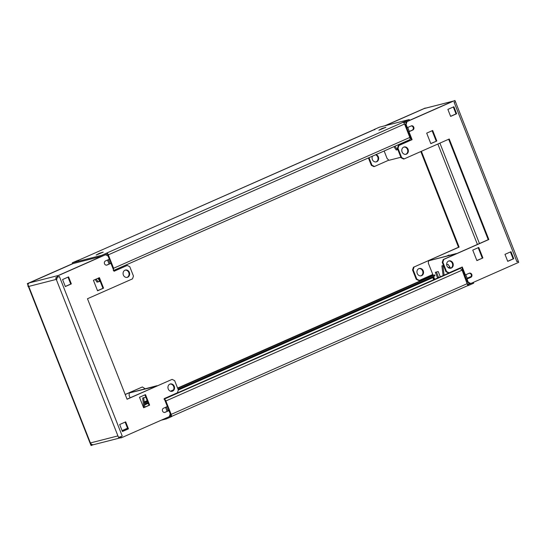<?xml version="1.0" encoding="UTF-8"?>
<svg xmlns="http://www.w3.org/2000/svg" width="546" height="546" viewBox="0 0 546 546"><rect width="100%" height="100%" fill="white"/><g stroke="black" fill="none" stroke-linecap="round" stroke-linejoin="round"><path stroke-width="0.82" d="M467.656 285.121L462.114 270.154L460.244 268.386L458.278 268.891L164.271 398.723M470.515 283.565L467.983 284.684L468.325 285.558L467.874 285.674M473.382 282.357L473.71 283.183L468.325 285.558M432.705 276.808A1.256 0.621 -113.8 0 0 432.855 277.627L433.688 279.75M144.472 404.088L147.959 402.545M178.051 389.257L434.971 275.805L434.623 274.931L432.657 275.43A2.198 1.085 -113.8 0 0 432.568 275.464A2.198 1.085 -113.8 0 0 432.493 275.505M144.356 403.112L147.611 401.672M171.007 391.339L173.157 390.39M177.703 388.383L434.623 274.931M166.141 418.031L166.462 418.857L161.247 420.195M164.878 400.266A1.256 0.621 66.2 0 1 165.424 401.085L170.707 414.503L170.564 415.827L171.499 415.608L171.847 416.482L166.462 418.857M171.499 415.608L169.294 416.584M164.476 399.249A2.198 1.085 66.2 0 1 165.882 400.969L171.164 414.387L171.369 416.182M467.144 285.886L170.905 416.7M467.745 285.729L467.185 285.879M378.883 130.194L382.023 128.487L385.933 127.286L378.883 130.194M96.157 255.043L99.304 253.337L103.208 252.136L96.157 255.043M78.399 260.633L78.856 260.114L77.675 260.442L72.29 262.817L102.006 255.228L107.064 252.935M107.057 252.914L409.247 119.554L379.538 127.143L374.153 129.518L374.611 129.402L374.631 129.818L375.095 129.3L374.631 129.818M107.685 253.747A2.198 1.085 66.2 0 1 108.32 254.839L113.602 268.257L113.343 270.57L409.575 139.756A2.198 1.085 -113.8 0 0 409.664 139.721A2.198 1.085 -113.8 0 0 409.834 137.442L404.552 124.024A2.198 1.085 -113.8 0 0 403.433 122.461A2.198 1.085 -113.8 0 0 402.682 122.256M403.433 122.461L403.289 122.099M403.883 122.884L409.596 120.427L409.247 119.554M404.217 122.802L403.869 121.929M403.651 122.645L403.412 122.045M107.118 253.999A1.256 0.621 66.2 0 1 107.862 254.955L113.145 268.373A1.256 0.621 66.2 0 1 113.288 269.294M72.29 262.817L72.638 263.691L102.355 256.101L107.733 253.726L107.385 252.853M102.355 256.101L102.006 255.228M374.488 129.457L78.856 260.114M145.843 397.174L142.663 397.986L143.851 407.562M143.741 398.164A3.774 3.269 75.7 0 0 144.219 397.59M99.938 281.217A3.774 3.269 75.7 0 0 98.266 278.167M99.331 281.367A3.774 3.269 75.7 0 0 97.761 278.392M27.942 284.773L27.3 283.654L72.618 263.643M147.188 400.593L144.205 401.911M125.218 394.546L142.383 386.964L145.14 388.732M142.383 386.964L125.184 394.451M28.146 284.118L27.907 283.504L72.946 263.609M27.907 283.504L27.3 283.654M73.096 263.575L29.361 282.889C28.037 283.674 27.621 284.903 28.112 286.589L28.754 286.425L27.935 284.8M107.514 260.039L109.091 264.032M108.517 259.603L110.087 263.588M98.881 290.11L97.427 290.479M95.195 279.525L97.038 282.145L100.143 281.163M96.192 279.081L98.034 281.702M97.038 282.145L100.211 281.333M57.862 275.689L101.904 256.217M56.688 277.436L55.685 277.88L56.279 279.395L56.921 279.231L57.146 276.406M170.011 384.07A3.774 3.269 -104.3 0 1 173.805 386.978A3.774 3.269 -104.3 0 1 171.867 391.345M168.236 388.957A3.774 3.269 -104.3 0 1 170.304 383.981A3.774 3.269 -104.3 0 1 174.406 386.821A3.774 3.269 -104.3 0 1 172.174 391.291A3.774 3.269 -104.3 0 1 168.236 388.957M122.434 431.511L119.676 424.508L125.682 421.86L128.44 428.856L122.434 431.511M125.116 422.106L127.832 429.013L128.44 428.856M127.832 429.013L122.4 431.415M139.496 397.27L145.502 394.615L149.638 405.118L143.632 407.766L139.496 397.27M144.929 394.867L149.031 405.268L149.638 405.118M149.031 405.268L143.591 407.671M125.13 270.14A3.774 3.269 -104.3 0 1 128.924 273.048A3.774 3.269 -104.3 0 1 126.986 277.416M123.362 275.027A3.774 3.269 -104.3 0 1 125.43 270.052A3.774 3.269 -104.3 0 1 129.532 272.891A3.774 3.269 -104.3 0 1 127.293 277.354A3.774 3.269 -104.3 0 1 123.362 275.027M93.421 280.303L99.427 277.655L103.563 288.151L97.557 290.806L93.421 280.303M98.86 277.907L102.955 288.308L103.563 288.151M102.955 288.308L97.522 290.711M65.336 286.548L62.578 279.545L68.578 276.89L71.342 283.893L65.336 286.548M68.011 277.143L70.734 284.05L71.342 283.893M70.734 284.05L65.295 286.452M102.054 256.176L57.016 276.064L57.623 275.914L58.081 277.081L59.384 276.501L122.229 436.056L120.925 436.629L121.389 437.796L169.274 416.646L170.222 413.834L168.96 410.626L165.104 412.326A2.198 1.911 -104.3 0 1 163.5 408.244L167.349 406.538L164.223 398.607L177.389 392.792L178.33 389.981L174.659 380.644L172.099 379.374L127.075 399.256L87.483 298.744L132.507 278.863L133.456 276.051L129.777 266.714L127.225 265.445L114.059 271.26L110.934 263.329L107.084 265.028A2.198 1.911 -104.3 0 1 105.474 260.94L109.33 259.241L108.067 256.033L105.508 254.764L57.623 275.914M104.9 254.921L105.508 254.764M106.511 265.165L110.934 263.329M114.025 271.164L127.225 265.445M127.041 399.16L172.099 379.374M164.537 412.462L168.96 410.626M120.338 436.82L120.782 437.947L121.389 437.796M117.936 435.906L90.404 442.942L91.407 444.28L91.005 444.458L28.754 286.425L56.279 279.395L118.53 437.428L120.925 436.629M120.686 436.691L122.229 436.056M57.016 276.064L57.473 277.231L58.081 277.081M57.835 277.143L55.685 277.88M119.963 436.957L119.356 437.066M28.385 286.52L90.616 444.499L91.005 444.458M92.806 444.881L91.066 445.536L90.663 444.519M91.673 445.386L91.448 444.813M91.407 444.28A2.894 2.505 75.7 0 0 91.673 444.458L93.127 444.772M120.625 437.558L119.84 437.264M122.086 430.61L127.518 428.214M166.537 406.9L168.107 410.885M165.534 407.343L167.11 411.329M130.084 397.816L129.081 395.27L129.334 392.956L156.176 386.295M156.019 386.138L157.18 385.851M129.334 392.956L157.016 385.701M143.687 397.727L144.847 407.118M170.509 413.991L170.093 414.209M439.591 277.136L438.54 277.409L436.425 272.038M438.54 277.409L437.537 277.853L435.353 272.311L438.233 271.574L440.301 276.822M438.595 277.58L437.537 277.853M443.106 275.587L441.905 265.847L443.475 265.445M446.669 264.633L447.966 264.298L450.723 268.216M444.11 275.143L442.929 265.588M448.73 260.995A3.774 3.269 -104.3 0 1 452.354 263.384A3.774 3.269 -104.3 0 1 450.587 268.27M452.962 263.227A3.774 3.269 -104.3 0 1 450.894 268.209A3.774 3.269 -104.3 0 1 446.792 265.363A3.774 3.269 -104.3 0 1 449.024 260.899A3.774 3.269 -104.3 0 1 452.962 263.227M507.739 261.363L504.982 254.361L510.988 251.713L513.745 258.708L507.739 261.363M510.421 251.965L513.138 258.865L513.745 258.708M513.138 258.865L507.705 261.268M482.896 257.951L476.89 260.606L472.754 250.102L478.76 247.447L482.896 257.951L476.856 260.503M478.194 247.7L482.289 258.108M403.849 147.065A3.774 3.269 -104.3 0 1 407.48 149.454A3.774 3.269 -104.3 0 1 405.705 154.341M408.08 149.297A3.774 3.269 -104.3 0 1 406.012 154.279A3.774 3.269 -104.3 0 1 401.911 151.433A3.774 3.269 -104.3 0 1 404.149 146.97A3.774 3.269 -104.3 0 1 408.08 149.297M436.827 140.991L430.821 143.639L426.685 133.142L432.691 130.487L436.827 140.991L430.78 143.543M432.118 130.74L436.22 141.141M450.634 116.4L447.877 109.398L453.883 106.75L456.64 113.745L450.634 116.4M453.317 106.996L456.033 113.902L456.64 113.745M456.033 113.902L450.6 116.305M469.198 273.246A2.198 1.911 -104.3 0 1 470.243 277.47L466.386 279.17L467.649 282.378L470.208 283.647L470.816 283.49L518.7 262.346L518.243 261.179L516.939 261.752L518.236 261.049L455.364 101.549M516.939 261.752L454.095 102.204L455.391 101.631L454.934 100.464L407.043 121.608L406.101 124.427L407.364 127.634L411.213 125.928A2.198 1.911 -104.3 0 1 412.824 130.016L408.968 131.716L412.093 139.653L398.935 145.461L397.986 148.28L401.665 157.61L404.217 158.879L449.242 138.998L488.834 239.51L443.816 259.391L442.867 262.203L446.546 271.539L449.099 272.809L462.257 266.994L465.383 274.931L469.239 273.232A2.198 1.911 -104.3 0 1 470.843 277.313L466.994 279.013L468.256 282.221L470.816 283.49M467.649 282.378L468.256 282.221M466.386 279.17L466.994 279.013M461.691 267.247L464.776 275.088L465.383 274.931M448.675 139.25L488.226 239.667L443.209 259.548L442.26 262.36L445.939 271.696L448.491 272.966L449.099 272.809M445.939 271.696L446.546 271.539M442.26 262.36L442.867 262.203M443.209 259.548L443.816 259.391M488.226 239.667L488.834 239.51M411.179 125.949A2.198 1.911 -104.3 0 1 412.216 130.166L408.367 131.873L411.486 139.803L398.327 145.618L397.379 148.43L401.057 157.767L403.617 159.036L404.217 158.879M401.057 157.767L401.665 157.61M397.379 148.43L397.986 148.28M398.327 145.618L398.935 145.461M411.486 139.803L412.093 139.653M408.367 131.873L408.968 131.716M405.507 124.536L406.415 121.84L405.494 124.577L406.756 127.784L407.364 127.634M405.494 124.577L406.101 124.427M406.436 121.765L407.043 121.608M454.934 100.464L409.575 120.379M408.237 140.356L408.531 141.107M406.831 141.858L406.538 141.107M405.835 142.301L405.535 141.544M384.145 150.996L387.114 158.531L388.977 160.299L400.86 157.268M411.445 139.824L405.542 124.7M409.323 131.45L407.753 127.464M401.685 143.243L401.795 144.089M397.775 149.433L396.266 150.007L393.925 146.676M397.843 149.604L396.266 150.007M397.27 149.563L394.929 146.232M409.568 120.352L453.187 101.119L424.413 108.47M424.385 108.477L385.51 125.614M455.978 103.01L455.5 101.788M423.246 270.816A3.774 3.269 75.7 0 0 419.314 268.489A3.774 3.269 75.7 0 0 417.076 272.952A3.774 3.269 75.7 0 0 421.178 275.798A3.774 3.269 75.7 0 0 423.246 270.816M420.87 275.86A3.774 3.269 75.7 0 0 422.638 270.973A3.774 3.269 75.7 0 0 419.014 268.584M449.174 255.364L449.051 255.037L447.113 255.89M448.239 267.608L449.808 266.919M448.334 267.683L449.87 267.001M372.502 156.136A3.774 3.269 75.7 0 0 372.775 160.326A3.774 3.269 75.7 0 0 376.296 161.869A3.774 3.269 75.7 0 0 378.371 156.886A3.774 3.269 75.7 0 0 375.989 154.593M375.989 161.93A3.774 3.269 75.7 0 0 377.764 157.043A3.774 3.269 75.7 0 0 375.532 154.798M398.512 144.649L398.812 145.4M385.36 125.655L425.218 108.053L384.753 125.805M388.813 160.149L374.508 166.469L371.949 165.199L371.341 165.356L368.42 157.937M371.949 165.199L368.994 157.685M374.508 166.469L373.901 166.626L371.341 165.356M432.855 275.382L432.541 274.583L419.383 280.398L416.83 279.129L413.151 269.792L414.1 266.98L459.125 247.099L458.517 247.249L420.816 151.549M459.125 247.099L421.382 151.297M414.1 266.98L458.517 247.249M413.151 269.792L412.544 269.949L413.493 267.137M416.83 279.129L416.223 279.286L412.544 269.949M419.383 280.398L418.775 280.548L416.223 279.286M433.879 279.661L432.746 276.788M432.275 275.594L431.975 274.836M434.445 279.416L433.312 276.535M467.144 278.235L471.198 276.447M456.422 253.713L428.576 260.817L428.317 263.124L433.121 275.314M433.558 276.426L434.691 279.306M456.258 253.556L428.576 260.817M467.581 282.207L461.65 267.267M467.349 278.747L465.779 274.754M467.594 284.22L470.086 283.586L467.717 282.412M168.912 409.937L167.909 410.38M144.581 404.927L148.253 403.303M178.317 390.028L432.855 277.627M432.657 275.43L177.58 388.07L432.568 275.464M170.468 391.202L173.498 389.864L170.475 391.209M144.308 402.757L147.488 401.351L144.308 402.764M144.567 404.852L148.225 403.235M178.317 389.946L432.398 277.743M164.012 399.201L460.251 268.386M462.114 270.154L165.882 400.969M467.396 283.572L171.164 414.387M113.602 268.257L409.834 137.442M108.32 254.839L404.552 124.024M58.163 275.532L29.361 282.889M106.552 265.165L107.084 265.028M164.571 412.462L165.104 412.326M479.456 243.536L439.899 143.12M470.243 277.47L470.843 277.313M412.216 130.166L412.824 130.016M405.077 125.368L405.692 125.218M424.071 108.586L452.873 101.228M437.858 144.021L477.416 244.437M467.39 281.716L466.734 281.886M467.226 285.858L171.778 416.325M113.725 270.406L409.664 139.721M375.006 129.327L78.815 260.121M120.707 437.755L92.786 444.888"/></g></svg>
